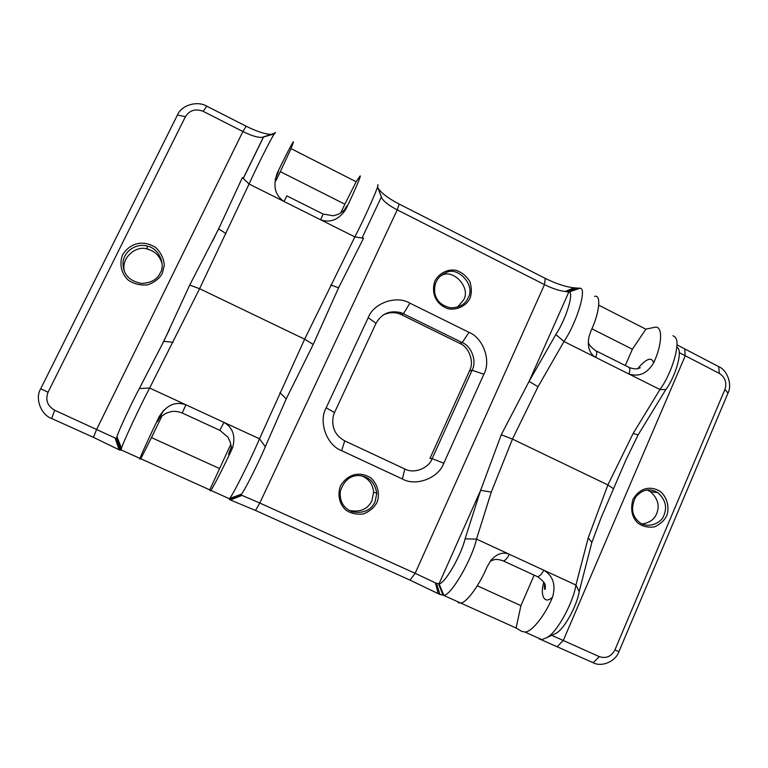<?xml version="1.0" encoding="UTF-8"?>
<svg xmlns="http://www.w3.org/2000/svg" width="768" height="768" viewBox="0 0 768 768"><rect width="100%" height="100%" fill="white"/><g stroke="black" fill="none" stroke-linecap="round" stroke-linejoin="round"><path stroke-width="1.15" d="M664.07 514.867C661.699 523.738 646.387 529.248 638.736 521.664C631.824 515.789 630.739 507.658 635.51 497.251C642.154 489.398 649.584 487.853 657.792 492.624C665.242 499.382 667.334 506.803 664.07 514.867M666.643 515.846C669.523 508.666 667.834 498.144 660.595 491.674C650.573 485.328 639.667 487.738 632.842 499.613C630.307 509.789 632.035 517.642 638.016 523.171C642.768 526.541 648.298 527.77 654.595 526.848C660.269 524.237 664.282 520.57 666.643 515.846M642.317 523.91C649.613 522.806 654.394 519.37 656.659 513.61C659.885 505.67 657.821 498.374 650.486 491.712L647.194 490.022M540.95 639.6L593.146 662.717C601.642 667.478 615.696 661.392 618.941 651.638L614.899 649.949L724.925 389.424C727.027 382.55 725.165 377.213 719.328 373.402L679.2 352.589M614.899 649.949C611.28 656.573 606.086 658.8 599.318 656.63L551.722 635.338M160.234 272.938C157.142 279.571 150.893 283.066 141.485 283.43C128.726 280.982 122.582 273.754 123.053 261.744C125.002 249.283 137.981 243.331 146.87 246.019C158.986 247.853 165.802 264.912 160.234 272.938M162.221 273.61L164.314 265.277C163.814 258.47 160.886 252.509 155.549 247.402C143.846 240.115 130.934 242.179 122.64 254.602C118.752 264.864 122.026 274.454 128.294 280.118C133.834 283.968 140.333 285.542 147.792 284.851C154.541 282.317 159.35 278.573 162.221 273.61M162.077 263.635C159.754 255.926 154.906 251.107 147.542 249.178C136.694 244.646 119.846 258.096 124.742 272.16M263.539 136.973L261.955 137.357C257.75 137.654 251.395 135.706 242.899 131.52L203.155 111.341C195.562 108.403 189.648 110.189 185.424 116.688L48.038 392.246L40.694 388.742L177.446 115.018C181.325 105.178 197.366 100.406 206.784 106.186L246.182 126.23C256.646 131.453 265.027 134.179 271.325 134.4M274.848 133.248L263.587 136.877L275.386 132.912C276.269 128.448 259.238 161.424 249.072 184.003L199.603 288.701L189.715 285.082L163.757 341.318L139.325 388.57C131.894 402.317 118.099 431.866 116.966 436.627L116.515 438.115L115.488 438.192L54.662 410.227C47.405 405.974 45.206 399.974 48.038 392.246M356.141 181.747L291.043 148.627L280.31 171.638L344.88 204.202L356.141 181.747L359.645 176.573C362.602 172.262 355.574 189.062 346.502 207.955L345.446 209.933C338.592 219.792 330.326 223.075 320.64 219.802L354.845 236.909L363.523 238.253L338.582 287.808L313.219 344.429L304.627 339.187L354.845 236.909C366.077 215.318 380.717 181.805 377.587 185.04M189.715 285.082L218.65 228.912L242.371 177.6L249.072 184.003L284.035 201.485L286.867 195.888L323.107 214.051L320.64 219.802L284.035 201.485C274.973 195.35 272.707 185.875 277.248 173.05C279.35 169.334 278.659 171.446 275.155 179.405M677.376 347.558C683.002 350.851 675.667 376.378 665.818 389.597L638.112 434.909L626.16 459.466L613.536 488.726L607.891 484.944L633.149 433.459L659.942 389.52C672.336 372.826 681.6 340.675 674.582 336.806L672.96 335.683M501.254 434.774L480.634 490.301L465.072 538.867C461.347 555.264 444.394 584.362 439.085 583.699L436.483 583.382L415.152 573.322L544.483 284.63L545.232 278.371C556.118 283.747 565.747 286.906 574.109 287.846L579.974 288.259C587.338 287.347 577.229 321.83 563.99 341.52L538.013 386.755L512.467 439.085L501.254 434.774L529.094 381.37L555.83 334.531C566.256 318.845 574.483 291.466 568.81 292.07L565.2 291.485C559.238 290.774 552.336 288.499 544.483 284.63L397.229 209.866C389.203 205.67 384.115 201.83 381.974 198.355L381.408 196.858L362.054 238.022M591.888 328.819L632.381 349.238L645.859 329.165L655.075 327.216C662.986 325.699 662.237 344.746 653.693 362.784C647.309 373.459 639.053 377.194 628.906 373.987L595.69 357.379C589.469 353.626 587.203 346.848 588.912 337.046L590.87 331.123C599.53 312.912 601.517 294.298 594.576 296.362M468.115 297.821C476.026 285.418 457.622 265.728 445.997 272.698C437.549 276.374 433.795 283.142 434.736 292.982C436.358 300.922 441.686 305.875 450.72 307.824C459.475 307.68 465.274 304.349 468.115 297.821M469.968 298.349C466.656 305.261 457.718 310.579 447.955 308.717C436.368 304.483 430.733 293.933 434.918 280.838C439.987 272.17 448.464 269.05 455.846 270.298C461.549 272.064 466.214 275.808 469.834 281.539C471.782 287.818 471.83 293.424 469.968 298.349M440.554 275.808L441.754 275.338C453.206 268.483 471.322 287.837 463.526 300.048L457.44 307.19M334.512 412.56L333.408 415.478C331.181 426.96 334.954 435.427 344.717 440.861L404.803 468.979C413.76 474.125 428.678 468.422 432.173 458.602L472.09 370.262C477.034 361.363 471.667 346.291 462.23 342.586L401.52 312.835C390.163 309.907 381.658 313.402 376.013 323.338L334.512 412.56L326.189 407.789C318.211 421.709 326.707 445.219 341.654 450.691L402.394 479.002C415.978 486.778 438.528 478.09 443.779 463.248L483.878 374.189C491.328 360.73 483.245 337.978 468.989 332.352L409.882 303.139C396.461 295.037 373.67 302.88 368.218 317.664L326.189 407.789M483.878 374.189L472.09 370.262L469.555 370.829C474.461 362.006 469.142 347.069 459.782 343.392L462.23 342.586L468.989 332.352M409.882 303.139L403.526 313.699L401.587 314.784L399.59 313.93C394.205 311.933 388.685 312.317 383.04 315.062M401.587 314.784L459.782 343.392M377.491 186.845L377.923 187.882C380.966 192.845 388.051 198.24 399.187 204.067L397.229 209.866L259.795 503.03L241.469 495.168L241.306 494.208C243.235 493.286 258.864 462.413 265.315 446.698L286.224 398.899L313.219 344.429M291.043 148.627L293.184 142.685C294.96 137.712 286.435 153.955 277.248 173.05M273.216 134.218L274.243 134.054M272.064 134.371L272.774 134.294M645.859 329.165L598.8 305.213M676.925 344.822L718.714 366.634C727.392 370.147 732.422 384.576 727.978 393.13L724.925 389.424M545.232 278.371L399.187 204.067M40.694 388.742C34.81 398.362 40.819 414.662 51.658 418.512L93.437 437.347L119.981 450.221L120.979 450.086L121.498 448.262C122.986 442.579 140.458 405.322 149.645 388.032L199.603 288.701L304.627 339.187L259.498 438.806C251.261 458.515 231.6 497.578 229.469 498.566L229.603 499.642L255.523 510.451L259.795 503.03L415.152 573.322L409.987 580.109L439.958 594.48L443.76 595.219C450.49 596.352 471.984 559.738 476.496 539.098L491.28 492.115L512.467 439.085L607.891 484.944L588.25 537.754L575.933 585.053C573.418 601.92 557.29 632.467 546.835 637.642L542.054 639.542L539.722 639.235M230.794 444.317L209.76 489.869L210.173 490.886L210.845 490.378C212.707 488.323 223.382 467.462 231.619 449.942L232.675 447.36C235.718 435.888 232.829 427.565 223.987 422.39L185.962 404.822C175.469 401.078 166.531 405.043 159.139 416.717C155.587 425.098 157.037 422.976 163.517 410.342M553.238 634.618L556.022 633.312C564.461 629.117 577.219 604.963 579.197 591.514L591.821 542.573L601.114 517.699L613.536 488.726M534.173 575.146L520.915 605.645L516.096 628.022L521.808 631.382L524.909 632.016C531.83 632.362 545.779 614.246 552.547 597.101C556.013 584.851 553.085 575.885 543.773 570.192L509.347 554.285C502.771 551.587 496.512 553.776 490.57 560.832L486.989 567.043C479.933 584.266 466.618 602.928 460.694 603.053L458.064 602.65M469.555 370.829L429.974 458.39L432.173 458.602L443.779 463.248M375.091 501.811C370.877 510.374 363.302 513.715 352.349 511.814C343.622 508.32 339.581 501.581 340.243 491.597C343.718 480.778 349.968 475.43 358.992 475.546C368.928 476.39 374.861 482.275 376.79 493.2L375.091 501.811M376.877 502.608C380.064 495.235 378.346 484.406 370.579 477.744C359.808 471.197 347.99 473.635 340.474 485.837C336.979 495.802 340.042 504.854 345.821 510.058C350.928 513.542 356.899 514.81 363.725 513.878C369.888 511.219 374.275 507.456 376.877 502.608M349.162 510.365C360.106 512.563 367.709 509.338 371.952 500.678L373.622 492.211C372.826 484.099 368.736 478.618 361.344 475.747M344.88 204.202L340.694 213.005M209.76 489.869L140.794 458.765L151.478 437.597L219.322 468.451M140.794 458.765L139.939 459.216L140.026 458.438C140.678 455.808 150.566 434.304 159.139 416.717M151.478 437.597L162.048 415.776M275.885 180.778L280.31 171.638M632.381 349.238L625.296 365.53M477.293 585.802L520.915 605.645M516.096 628.022L460.723 603.043M618.941 651.638L727.978 393.13M409.987 580.109L255.523 510.451M684.787 349.373L685.142 356.045L563.338 640.358L557.357 646.57M93.437 437.347L96.71 429.245L242.899 131.52L246.182 126.23M338.582 287.808L330.758 285.005M226.022 233.587L218.65 228.912M638.112 434.909L633.149 433.459M588.278 341.99C588.47 344.256 590.87 347.117 595.478 350.582C597.062 351.206 597.139 353.472 595.69 357.379L563.99 341.52L555.83 334.531M665.818 389.597L659.942 389.52L628.906 373.987C630.307 370.09 630.125 367.786 628.378 367.075L596.438 351.062M538.013 386.755L529.094 381.37L568.81 292.07L579.974 288.259M376.013 323.338L368.218 317.664M261.955 137.357L263.578 136.896L243.283 178.464M377.501 186.816L381.389 196.992M381.446 197.146L381.658 197.702M381.974 198.355L377.923 187.882M262.704 137.222L274.08 133.968M185.424 116.688L177.446 115.018M203.155 111.341L206.784 106.186M344.39 209.914C347.04 205.277 347.741 204.624 346.502 207.955M718.714 366.634L719.328 373.402M566.362 291.59L576.125 287.942M574.109 287.846L565.2 291.485M579.475 288.115L568.368 291.926M637.747 368.602C646.282 358.541 651.6 356.602 653.693 362.784M286.224 398.899L279.917 392.63M265.315 446.698L259.498 438.806L223.987 422.39L219.83 430.339M182.189 412.992L185.962 404.822L149.645 388.032L139.325 388.57M173.04 342.326L163.757 341.318M121.066 449.683L116.64 437.798L117.082 436.906M591.821 542.573L588.25 537.754M579.197 591.514L575.933 585.053L543.773 570.192C541.978 573.744 539.981 575.942 537.773 576.806L536.582 576.259M502.483 560.563L503.558 561.043C505.622 560.112 507.562 557.856 509.347 554.285L476.496 539.098L465.072 538.867M491.28 492.115L480.634 490.301L439.085 583.699L443.76 595.219M404.803 468.979L402.394 479.002M344.717 440.861L341.654 450.691M231.178 447.418C227.616 456.067 227.76 456.902 231.619 449.942M242.006 495.408L230.563 499.939M229.603 499.642L241.469 495.168M229.469 498.566L241.306 494.208M241.123 494.486L229.181 498.883M119.069 449.674L115.104 438M115.68 438.259L119.981 450.221M54.662 410.227L51.658 418.512M120.979 450.086L116.515 438.115M543.658 582.643C539.846 595.978 544.81 604.829 552.547 597.101M540.221 638.918L539.443 639.206M593.146 662.717L599.318 656.63M438.23 593.578L435.437 582.902M436.483 583.382L439.958 594.48M443.117 595.354L438.518 583.795M650.486 491.712L657.792 492.624M147.542 249.178L146.87 246.019M441.763 275.338L446.006 272.698M399.59 313.93L401.52 312.835M267.408 135.686L275.05 133.027M274.502 133.68L266.611 135.955M323.184 214.09L333.293 215.75L338.323 214.31C341.491 212.544 343.843 210.768 345.379 208.982L345.446 209.933M629.434 367.594C638.074 370.531 639.773 367.363 640.272 367.824M263.424 137.03L243.216 178.406M220.934 224.026L212.582 241.152M169.469 329.434L161.414 345.926M116.736 437.414L116.314 438.288M373.622 492.202L376.79 493.19M210.845 490.378L229.334 498.72M121.027 449.875L140.026 458.438M119.318 449.818L115.488 438.192M121.498 448.262L116.966 436.627M232.675 447.36L231.706 448.666L230.198 441.946L227.856 437.088L219.926 430.378L182.15 412.973C178.291 411.523 174.701 411.053 171.37 411.552L166.253 413.117L160.666 416.918M524.909 632.016L541.69 639.581M556.022 633.312L546.835 637.642M443.472 595.286L460.694 603.053M544.637 583.824C544.195 587.789 544.387 589.661 545.213 589.43L545.299 585.677C545.376 583.603 542.861 580.646 537.773 576.806L503.558 561.043C499.382 559.459 496.109 559.046 493.709 559.814L490.291 561.216"/></g></svg>
